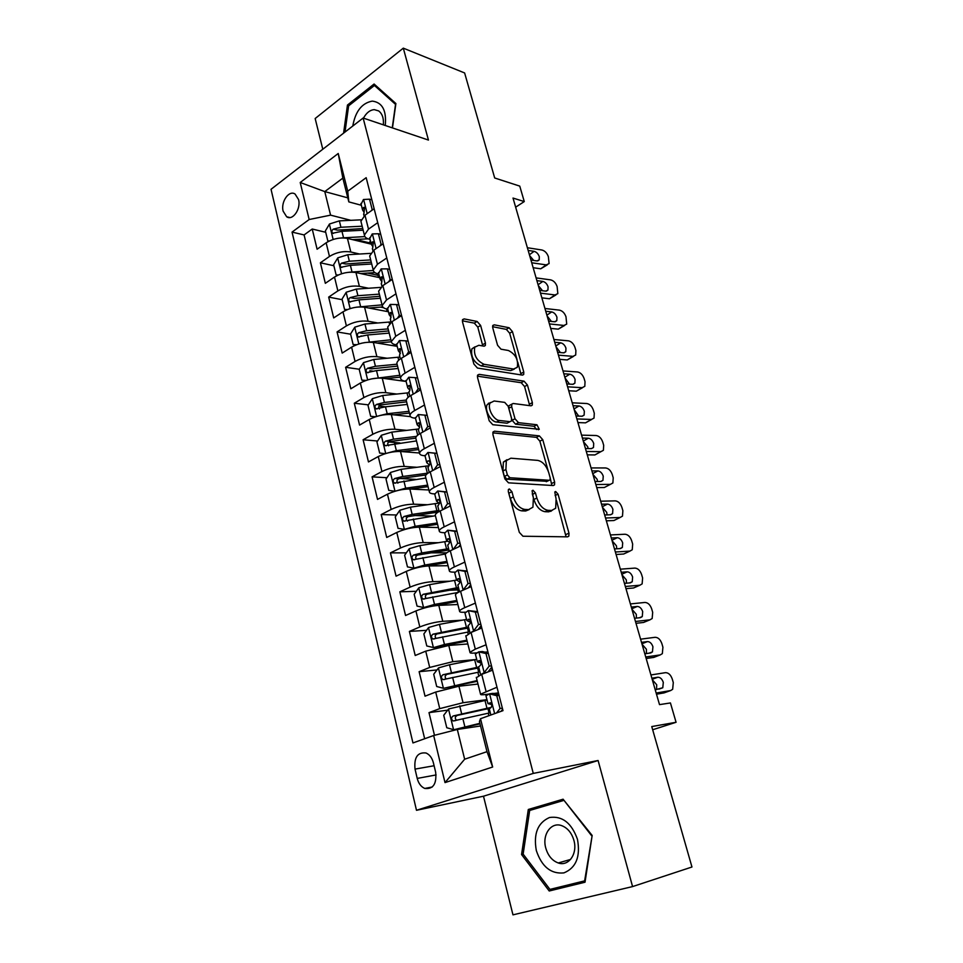 <?xml version="1.0" encoding="UTF-8"?>
<svg xmlns="http://www.w3.org/2000/svg" width="963" height="963" viewBox="0 0 963 963"><rect width="100%" height="100%" fill="white"/><g stroke="black" fill="none" stroke-linecap="round" stroke-linejoin="round"><path stroke-width="1.44" d="M509.391 488.951L508.392 489.493L508.295 491.515L519.31 532.322L522.945 536.235L567.64 536.848L568.844 536.162L568.977 533.177L558.034 494.139L555.651 491.503L554.784 491.973L556.096 498.99L555.675 508.235L551.679 510.45L548.031 510.318C543.072 509.415 539.352 505.334 536.86 498.064L535.452 492.948L532.996 490.251L532.07 490.757L533.382 497.895L532.924 507.2L528.651 509.583L524.847 509.439C519.683 508.512 515.843 504.347 513.339 496.932L511.919 491.708L509.391 488.951M283.146 211.186L286.661 216.759C292.632 221.117 301.178 208.899 298.566 199.57L295.111 194.081C289.056 189.663 280.57 201.917 283.146 211.186M480.609 325.434L477.118 321.461L464.154 318.909L462.589 319.608L462.517 321.931L473.88 364.038L477.455 368.047L522.355 375.101L523.703 374.463L523.776 372.019L512.448 331.609L509.102 327.745L494.26 324.832L492.803 325.47L492.743 327.793L497.57 345.272L501.001 349.196L508.404 350.496C515.602 354.191 518.551 359.801 517.263 367.336L513.568 369.046L484.016 364.291C476.553 360.656 473.471 354.938 474.759 347.161L478.84 345.284L483.871 346.162L485.364 345.488L485.448 343.105L480.609 325.434L477.792 327.107L474.314 323.135L462.348 320.811M632.571 886.586L598.095 760.505L483.498 796.208L512.966 914.85L632.571 886.586L691.964 867.001L651.758 726.559L676.074 722.286L670.429 702.942L659.511 704.627L513.014 198.065L524.269 201.568L519.755 186.112L494.693 177.986L464.623 72.959L403.304 48.15L315.166 118.521L322.798 149.241M598.095 760.505L533.273 773.409L363.135 118.016L428.451 140.068L403.304 48.15M494.537 431.195L493.056 431.954L492.936 434.626L504.877 478.888L508.5 482.836L553.28 485.545L554.532 484.871L554.64 482.054L542.759 439.682L539.376 435.878L494.537 431.195L493.044 431.978M489.18 420.747L477.54 377.58L477.636 375.089L479.153 374.354L524.053 381.167L527.423 385.007L532.37 402.618L532.274 405.158L530.95 405.808L513.183 403.485L511.786 404.183L511.69 406.747L515 418.773L518.479 422.661L536.957 424.767L539.256 429.269L492.779 424.719L489.18 420.747M369.768 242.929L355.419 239.462M325.711 232.288L312.229 229.025L317.104 249.224L326.144 242.808L329.466 256.447C336.268 252.342 343.394 250.849 350.821 251.993L359.608 254.027M377.99 275.334L367.661 273.095M333.884 265.74L320.39 262.803L325.338 283.315L334.498 277.055L337.869 290.898C344.754 286.878 351.928 285.361 359.38 286.348L368.564 288.238M383.479 307.679L380.578 307.113M342.178 299.698L328.672 297.098L333.692 317.922L342.972 311.831L346.403 325.891C353.373 321.967 360.595 320.414 368.059 321.233L377.725 322.966M361.992 336.099L361.029 335.943M350.604 334.197L337.074 331.922L342.19 353.084L351.591 347.149L355.07 361.438C362.136 357.61 369.395 356.021 376.882 356.671L387.102 358.236M372.994 371.176L369.828 370.731M359.307 369.238L345.621 367.3L350.809 388.799L360.343 383.033L363.882 397.55C371.032 393.819 378.351 392.194 385.838 392.663L396.696 394.036M385.453 406.819L378.977 406.073M368.348 404.845L354.3 403.232L359.572 425.08L369.238 419.495L372.825 434.253C380.072 430.617 387.439 428.956 394.95 429.245L406.555 430.377M399.91 442.956L388.667 441.981M377.568 441.006L363.111 439.754L368.468 461.939L378.266 456.546L381.926 471.533C389.257 468.018 396.684 466.309 404.207 466.417L416.714 467.272M415.643 479.405L399.934 478.479M386.957 477.72L372.067 476.854L377.52 499.4L387.451 494.2L391.171 509.439C398.586 506.032 406.073 504.275 413.609 504.191L427.235 504.72M433.049 516.072L414.331 515.518M396.539 515L381.179 514.555L386.705 537.462L396.78 532.479L400.56 547.959C408.083 544.673 415.619 542.879 423.166 542.59L438.201 542.711M446.736 552.822L430.569 552.834M406.326 552.858L390.424 552.87L396.058 576.163L406.278 571.384L410.118 587.129C417.725 583.951 425.321 582.121 432.881 581.628L449.733 581.219M458.665 589.934L448.999 590.247M416.317 591.294L399.838 591.824L405.555 615.501L415.92 610.939L419.82 626.949C427.548 623.892 435.192 622.014 442.763 621.316L462.059 620.196M426.525 630.32L409.395 631.427L415.209 655.502L425.73 651.157L429.703 667.443L452.815 661.665L475.602 659.571M436.985 669.947L419.122 671.693L425.032 696.177L435.709 692.06L458.918 686.21L477.985 684.055M326.144 242.808C332.921 238.668 340.011 237.199 347.438 238.403L371.249 244.145M334.498 277.055C341.347 272.998 348.498 271.494 355.937 272.541L379.771 277.693M342.972 311.831C349.918 307.859 357.104 306.33 364.568 307.209L388.426 311.759M351.591 347.149C358.609 343.285 365.856 341.709 373.331 342.431L397.213 346.343M360.343 383.033C367.457 379.266 374.751 377.652 382.239 378.194L406.133 381.48M369.238 419.495C376.437 415.835 383.78 414.174 391.291 414.547L410.539 416.642M378.266 456.546C385.561 452.983 392.964 451.298 400.488 451.478L419.531 453.007M387.451 494.2C394.842 490.745 402.293 489.023 409.829 489.011L428.884 489.974M396.78 532.479C404.267 529.132 411.779 527.363 419.326 527.158L438.394 527.543M406.278 571.384C413.849 568.158 421.421 566.34 428.98 565.931L448.048 565.714M415.92 610.939C423.6 607.834 431.219 605.98 438.791 605.366L457.87 604.511M425.73 651.157L448.77 645.451L467.849 643.958M435.661 772.23L433.398 762.816C432.074 757.869 429.63 754.595 426.043 753.006C417.605 752.007 413.934 757.375 415.029 769.1L417.22 778.417C418.556 783.497 421.084 786.831 424.779 788.444C433.169 789.347 436.793 783.942 435.661 772.23M533.273 773.409L416.485 810.292L271.036 189.302L363.135 118.016M312.229 229.025L304.091 234.936L292.042 232.095L412.958 742.942L433.663 735.515L457.317 729.46L480.549 725.982M292.042 232.095L309.159 219.528L300.215 182.501L338.23 153.49L347.727 191.228L366.169 177.686L502.999 710.646L480.501 718.711L492.659 767.017L445.014 782.606L433.663 735.515M370.033 239.39L369.286 239.197C366.241 238.415 364.604 237.042 364.399 235.08L368.504 229.134L377.713 222.682M378.844 274.034L378.086 273.865C375.04 273.155 373.415 271.867 373.235 270.001L377.448 264.259L386.777 257.976M387.776 309.219L387.03 309.075C383.972 308.449 382.371 307.257 382.215 305.476L386.524 299.95L395.986 293.835M396.864 344.983L396.106 344.85C393.048 344.321 391.459 343.201 391.327 341.528L395.745 336.231L405.339 330.285M406.085 381.312L405.339 381.204C402.281 380.758 400.704 379.735 400.596 378.158C400.644 376.581 402.149 374.896 405.122 373.102L414.848 367.324M415.474 418.231L414.716 418.147C411.658 417.786 410.094 416.871 410.021 415.402C410.094 413.921 411.634 412.32 414.644 410.575L424.514 404.99M424.996 455.764L424.25 455.704C421.192 455.427 419.639 454.62 419.603 453.248C419.699 451.888 421.276 450.359 424.334 448.686L434.349 443.281M434.686 493.911L433.94 493.875C430.882 493.694 429.342 492.984 429.329 491.732C429.462 490.48 431.087 489.035 434.181 487.422L444.352 482.222M444.581 532.683L443.787 532.671C440.729 532.599 439.212 531.997 439.236 530.866C439.405 529.722 441.054 528.374 444.208 526.821L454.512 521.826M454.789 572.118L453.802 572.13C450.744 572.166 449.252 571.673 449.3 570.662C449.504 569.627 451.202 568.375 454.392 566.894L464.852 562.103M465.37 612.179L463.997 612.251C460.94 612.396 459.447 612.023 459.544 611.132C459.772 610.229 461.518 609.061 464.756 607.653L475.385 603.091M487.904 651.891L485.003 652.144M476.492 652.878L474.35 653.058C471.292 653.311 469.836 653.058 469.956 652.3L475.301 649.122L486.086 644.789M447.699 710.164L429.004 712.632L439.742 708.624L463.034 702.713L486.953 699.668M498.437 692.915L493.646 693.504M488.59 694.118L484.895 694.576C481.837 694.937 480.393 694.805 480.549 694.191L496.98 687.221M476.384 677.699L481.717 674.353L492.599 670.164M374.138 208.73L364.977 215.231L360.908 221.261L361.197 222.405M383.13 243.795L373.849 250.139L369.684 255.965L369.961 257.061M392.278 279.426L382.865 285.602L378.603 291.211L378.868 292.258M401.583 315.635L392.037 321.654L387.668 327.035L387.92 328.022M411.032 352.434L401.354 358.284C398.393 360.102 396.9 361.823 396.876 363.436L397.105 364.363M420.638 389.846L410.816 395.516C407.818 397.274 406.29 398.923 406.23 400.427L406.458 401.294M430.401 427.885L420.446 433.362C417.4 435.071 415.835 436.624 415.751 438.033L415.944 438.827M440.332 466.561L430.22 471.846C427.139 473.495 425.538 474.964 425.417 476.264L425.61 476.998M450.431 505.9L440.175 510.98C437.046 512.557 435.408 513.941 435.252 515.133L435.42 515.795M460.699 545.913L450.299 550.776C447.121 552.293 445.436 553.581 445.255 554.664L445.4 555.242M471.148 586.611L460.591 591.258C457.365 592.702 455.643 593.906 455.427 594.857L455.547 595.375M481.777 628.02L471.063 632.45L465.875 636.182M419.122 671.693L429.703 667.443M409.395 631.427L419.82 626.949M399.838 591.824L410.118 587.129M390.424 552.87L400.56 547.959M381.179 514.555L391.171 509.439M372.067 476.854L381.926 471.533M363.111 439.754L372.825 434.253M354.3 403.232L363.882 397.55M345.621 367.3L355.07 361.438M337.074 331.922L346.403 325.891M328.672 297.098L337.869 290.898M320.39 262.803L329.466 256.447M304.091 234.936L424.659 738.741M429.004 712.632L434.482 735.299M347.812 197.86L324.772 191.589L330.574 215.146L350.821 220.322M457.317 729.46L464.648 759.217L487.001 751.67L479.442 721.552L480.501 718.711M483.498 796.208L416.485 810.292M515.65 207.177L524.269 201.568M652.673 729.749L676.074 722.286M361.378 205.275L348.823 201.893L342.852 178.119L324.772 191.589L300.215 182.501M489.529 403.316L488.482 403.184M347.727 191.228L348.823 201.893M330.574 215.146L309.159 219.528M464.648 759.217L445.014 782.606M487.001 751.67L492.659 767.017M338.23 153.49L342.852 178.119M592.161 835.451L563.09 799.206L528.302 809.486L521.561 854.542L549.223 890.992L585.023 882.216L592.161 835.451L584.625 880.88L549.957 889.403L523.138 854.109L521.561 854.542M392.471 127.923L395.889 103.535L374.089 84.022L347.462 105.063L343.586 133.147M563.56 799.784L539.16 806.982L539.051 807.692M559.587 887.043L560.045 887.645L585.143 881.482M560.045 887.645L549.223 890.992M539.16 806.982L528.302 809.486M348.955 105.581L347.462 105.063M508.428 492.009L510.318 498.377C512.822 505.792 516.662 509.945 521.826 510.872L524.847 509.439M529.193 509.571L525.629 511.004L521.826 510.872M552.076 510.45L548.681 511.835L545.034 511.702C540.074 510.811 536.355 506.743 533.875 499.484L532.25 493.742M566.1 536.824L556.458 500.519M548.224 471.076L539.858 441.15L536.475 437.358L492.779 432.856M551.859 485.46L550.318 478.551M507.393 474.976L509.909 477.732L549.223 480.284L550.102 479.803L550.186 477.853L548.717 472.592C546.298 465.55 542.651 461.482 537.763 460.398L510.884 458.195L506.333 460.615L505.912 469.511L507.393 474.976L504.395 476.456L506.923 479.201L509.909 477.732M547.104 481.295L506.923 479.201M506.995 459.688L503.36 462.12L502.927 471.003L505.912 469.511M504.395 476.456L502.927 471.003M477.359 376.148L521.212 382.72L524.053 381.167M529.686 405.64L524.582 386.548L521.212 382.72M510.197 405.026L508.897 405.724L508.801 408.288L512.099 420.301L515.566 424.177L534.068 426.272L536.957 424.767M536.56 429.534L534.068 426.272M494.127 401.005L490.179 402.967C487.013 407.855 493.55 420.217 499.436 420.482L510.005 421.686L511.413 420.975L511.522 418.363L508.199 406.302L504.708 402.378L494.127 401.005M490.444 402.546L487.266 404.544C484.1 409.444 490.624 421.77 496.511 422.035L499.436 420.482M507.092 423.226L510.005 421.686L507.092 423.226L496.511 422.035M482.788 345.982L477.792 327.107M474.928 346.861L471.906 348.823C470.618 356.599 473.7 362.293 481.151 365.916L484.016 364.291M514.314 369.106L510.739 370.635L481.151 365.916M517.023 359.524L509.668 333.222L506.321 329.37L492.562 326.698M521.139 374.908L517.757 362.148M487.049 700.017L448.638 708.949L443.726 715.28L446.772 727.727L453.754 729.749L479.887 723.321M453.754 729.749L480.019 723.887M491.238 707.372L453.164 715.966C451.081 717.604 451.069 719.265 453.14 720.974L490.287 712.752M456.618 720.3C454.68 718.422 454.885 716.797 457.232 715.413L489.601 708.383M496.487 712.981L500.05 708.515L496.764 695.719L489.421 693.805L485.99 695.84M489.421 693.805L493.068 693.348L498.942 694.889M650.928 674.955L665.445 672.668C668.442 672.643 670.705 674.762 672.258 679.023L673.293 682.586L672.655 689.303L670.669 690.543L656.152 693.047M656.489 694.203L664.061 692.891L670.669 690.543M502.65 709.322L501.025 711.356M489.312 708.912L490.769 707.757C492.189 706.216 492.057 704.543 490.372 702.737L487.976 703.64L491.648 704.495M665.036 692.541L664.061 692.891M656.537 689.556L656.706 684.765L652.3 679.709M651.867 678.205L657.801 677.242C660.233 677.218 662.062 678.927 663.302 682.37L662.785 687.751L655.213 689.773M500.05 708.515L502.361 708.202M499.087 695.43L496.764 695.719M536.319 850.546C541.796 866.76 550.992 874.211 563.921 872.887C576.055 867.88 580.581 856.721 577.487 839.411C571.625 822.968 562.296 815.661 549.488 817.515C537.727 822.751 533.346 833.753 536.319 850.546M545.756 847.994C547.995 855.698 552.16 860.681 558.263 862.968C568.639 866.772 577.824 853.7 573.912 840.386C571.661 832.851 567.592 827.939 561.694 825.652C551.137 821.608 541.928 834.692 545.756 847.994M564.029 800.373L591.535 835.619M585.263 880.688L584.625 880.88M523.138 854.109L529.674 810.461L563.391 800.518M385.26 125.491C386.669 110.468 382.335 102.343 372.26 101.115C361.883 103.053 355.395 111.359 352.771 126.045M383.358 124.841C383.864 118.341 382.299 113.694 378.652 110.914L374.294 109.638C369.985 109.987 366.385 112.815 363.472 118.136M345.007 132.051L348.618 105.846L374.438 85.466L395.54 104.377L392.254 127.85M376.605 86.261L374.438 85.466M476.721 659.366L449.492 664.771L438.55 667.877L433.711 674.269L436.696 686.499L443.57 688.328L477.106 680.576M443.57 688.328L477.287 681.298M478.671 667.034L443.004 674.726C440.958 676.327 440.934 677.964 442.92 679.637L479.899 671.885M446.242 679.011C444.569 677.121 444.846 675.557 447.085 674.305L478.876 667.853M466.561 619.378L439.465 624.373L428.619 627.491L423.852 633.931L426.79 645.968L433.567 647.593L444.461 644.488L466.886 640.178M433.567 647.593L467.115 641.069M468.211 627.996L467.741 629.008M468.487 626.925L433.013 634.172C431.015 635.749 430.967 637.362 432.869 638.999L469.691 631.704M478.13 629.525L481.103 625.613M436.07 638.409C434.626 636.531 434.963 635.026 437.094 633.895L468.728 627.912M457.894 585.251L459.17 583.542C460.483 582.001 460.398 580.4 458.93 578.727L456.582 580.075L429.606 584.649L418.869 587.767L414.162 594.267L417.051 606.1L423.72 607.545L434.518 604.427L456.835 600.467M423.72 607.545L426.549 607.412M428.619 606.919L457.1 601.502M459.014 589.657L458.135 591.15M458.46 587.478L423.202 594.291C421.24 595.844 421.168 597.421 422.986 599.034L458.232 592.414M471.124 586.527L469.39 586.479M426.103 598.48C424.852 596.615 425.237 595.182 427.271 594.147L458.749 588.634M447.482 541.278L419.916 545.588L409.263 548.705L404.629 555.254L407.469 566.894L414.042 568.158L424.743 565.04L446.952 561.393M414.042 568.158L415.498 568.134M425.261 566.196L447.253 562.573M448.602 548.681L421.746 552.955L413.536 555.073C411.622 556.602 411.538 558.155 413.271 559.744L445.544 553.966M416.317 559.19C415.246 557.372 415.679 556 417.617 555.061L448.939 549.981M486.628 672.463L484.052 672.728L489.18 666.131L485.966 653.552L478.719 651.843L475.397 654.13M478.719 651.843L482.379 651.53L488.169 652.89M640.576 639.179L655.105 637.301C658.102 637.35 660.365 639.48 661.894 643.693L662.917 647.208L662.339 653.648L660.257 654.912L645.728 656.995M484.052 672.728L480.597 674.798M646.173 658.511L653.745 657.416L660.257 654.912M491.804 667.07L488.036 671.921M478.659 666.986L480.056 665.638C481.44 664.097 481.319 662.448 479.718 660.69L477.323 661.75L481.043 663.05M654.996 656.935L653.745 657.416M646.414 653.552L646.426 649.279L642.032 644.223M641.502 642.369L647.449 641.587C649.869 641.623 651.698 643.344 652.926 646.739L652.457 651.891L650.747 652.95L644.801 653.781M489.18 666.131L491.503 665.902M488.277 653.347L485.966 653.552M474.41 631.066L473.447 631.126L478.503 624.469L475.337 612.107L468.211 610.59L464.973 613.13M468.211 610.59L477.564 611.625M630.38 603.921L644.921 602.453C647.918 602.573 650.169 604.716 651.674 608.869L652.685 612.336L652.168 618.511L650.001 619.811L635.46 621.484M473.447 631.126L470.582 632.643M635.989 623.326L643.573 622.447L650.001 619.811M480.224 626.781L481.584 627.238M468.187 625.769L469.523 624.241C470.871 622.7 470.775 621.075 469.234 619.353L466.862 620.569L470.486 622.254M645.09 621.821L643.573 622.447M636.399 618.102L636.29 614.31L631.921 609.254M631.295 607.075L637.241 606.461C639.661 606.558 641.478 608.279 642.694 611.625L642.273 616.573L640.491 617.644L634.545 618.318M478.503 624.469L480.826 624.325M477.66 611.986L475.337 612.107M463.071 590.163L468.018 583.518L464.9 571.372L457.882 570.048L454.741 572.829M457.882 570.048L467.151 571.047M620.341 569.181L634.882 568.098C637.867 568.29 640.118 570.445 641.611 574.55L642.61 577.956L642.14 583.879L639.889 585.215L625.348 586.491M625.974 588.658L633.546 587.984L639.889 585.215M470.666 584.758L468.379 587.827M454.644 572.467L456.582 580.075L460.037 582.061M635.315 587.213L633.546 587.984M626.492 583.193L626.299 579.834L621.954 574.791M621.231 572.287L627.178 571.829C629.609 571.986 631.415 573.719 632.619 577.03L632.234 581.76L630.38 582.856L624.433 583.361M469.282 586.623L470.185 587.033M468.018 583.518L470.341 583.458M467.224 571.336L464.9 571.372M453.236 549.404L457.702 543.264L454.644 531.323L447.723 530.192L444.677 533.201M447.723 530.192L456.907 531.155M610.434 534.947L624.987 534.236C627.972 534.513 630.211 536.668 631.68 540.725L632.667 544.083L632.246 549.765L629.91 551.113L615.369 552.004M616.091 554.495L623.675 554.014L629.91 551.113M460.374 544.637L458.785 546.803M459.219 546.214L459.941 546.262M447.771 545.407L448.987 543.529C450.263 541.988 450.203 540.399 448.794 538.774L446.471 540.267L449.709 542.482M625.661 553.087L623.675 554.014M616.705 548.79L616.464 545.865L612.131 540.809M611.324 538.004L617.271 537.703C619.691 537.92 621.496 539.653 622.688 542.927L622.339 547.466L620.425 548.573L614.478 548.922M457.702 543.264L460.025 543.276M456.968 531.359L454.644 531.323M438.935 503.119L410.382 507.152L399.826 510.27L395.251 516.878L398.044 528.326L404.364 529.385L415.125 526.292L437.238 522.957M418.604 527.158L437.575 524.281M438.911 510.51L412.176 514.398L404.039 516.481C402.161 517.998 402.053 519.526 403.726 521.079L435.408 515.723M407.409 521.139C405.664 519.454 405.905 517.95 408.107 516.601L438.189 512.075M443.57 509.307L447.554 503.685L444.545 491.937L437.732 490.998L434.77 494.224M437.732 490.998L446.844 491.937M600.683 501.205L615.225 500.868C618.222 501.193 620.437 503.36 621.893 507.369L622.868 510.679L622.495 516.132L620.088 517.492L605.534 518.01M549.921 511.269L550.992 511.305M606.353 520.814L613.937 520.526L620.088 517.492M450.239 505.19L449.348 506.43M437.828 506.237L438.984 504.179C440.223 502.638 440.175 501.073 438.827 499.496L436.528 501.133L439.525 503.493M616.127 519.442L613.937 520.526M607.027 514.904L606.75 512.376L602.453 507.332M601.55 504.215L607.497 504.07C609.916 504.335 611.722 506.081 612.889 509.307L612.588 513.664L610.614 514.784L604.668 514.976M447.554 503.685L449.877 503.781M446.868 492.057L444.545 491.937M395.6 491.07L405.676 488.169L427.668 485.135M410.443 489.048L428.041 486.616M394.962 491.262L388.775 490.372L386.019 479.117L390.533 472.46L401.005 469.342L428.824 465.755M428.114 473.098L402.775 476.48L394.686 478.527C392.844 480.019 392.723 481.524 394.324 483.053L425.863 478.021M397.912 483.173C396.347 481.476 396.636 480.007 398.754 478.767L426.007 474.94M434.048 469.848L437.587 464.768L434.626 453.212L427.909 452.454L425.032 455.884M427.909 452.454L436.937 453.356M591.053 467.934L605.607 467.958C608.592 468.355 610.807 470.534 612.251 474.482L613.214 477.756L612.877 482.981L610.398 484.353L595.856 484.509M596.747 487.603L604.331 487.507L610.398 484.353M428.029 467.705L429.137 465.49C430.353 463.949 430.305 462.409 429.017 460.856L427.969 460.892L426.741 462.625L429.498 465.081M606.714 486.267L604.331 487.507M597.469 481.5L597.18 479.357L592.907 474.314M591.92 470.919L597.867 470.907C600.286 471.22 602.08 472.977 603.235 476.167L602.958 480.344L600.936 481.464L594.99 481.524M437.587 464.768L439.91 464.936M436.949 453.404L434.626 453.212M387.535 453.019L396.371 450.66L418.255 447.927M402.125 451.611L418.652 449.54M385.2 453.693L379.651 453.043L376.942 441.957L381.396 435.252L391.772 432.134L418.303 429.017M416.473 436.383L393.518 439.152L385.489 441.186C383.683 442.655 383.551 444.136 385.092 445.64L416.485 440.922M388.583 445.797C387.186 444.112 387.523 442.691 389.558 441.536L415.775 438.165M424.683 431.027L427.777 426.489L424.864 415.137L418.255 414.535L415.45 418.183M581.58 435.144L596.121 435.517C599.106 435.974 601.321 438.153 602.742 442.065L603.693 445.291L603.392 450.311L600.852 451.683L586.298 451.478M587.274 454.861L594.869 454.945L600.852 451.683L594.869 454.945M418.411 429.799L419.459 427.428L419.374 422.853L418.303 422.901L417.123 424.755L419.639 427.247M588.032 448.577L587.755 446.796L583.494 441.764M582.422 438.081L588.369 438.213C590.788 438.586 592.57 440.344 593.714 443.486L593.473 447.506L591.39 448.626L585.444 448.529M427.777 426.489L430.1 426.729M427.187 415.39L424.864 415.137M379.615 415.607L387.21 413.753L408.986 411.309M393.759 414.812L409.431 413.043M375.462 416.786L370.671 416.293L368.01 405.387L372.404 398.646L382.684 395.528L408.998 392.76M370.671 416.293L375.558 416.75M406.266 400.066L384.406 402.438L376.449 404.436C374.667 405.88 374.523 407.349 376.003 408.818L385.489 406.807L407.241 404.424M379.41 409.022C378.182 407.349 378.543 405.977 380.505 404.905L406.591 401.848M415.462 392.832L418.135 388.847L415.27 377.665L408.745 377.243L406.037 381.083M572.227 402.811L586.768 403.521C589.753 404.039 591.956 406.23 593.364 410.094L594.291 413.271L594.027 418.086L591.426 419.459L576.885 418.917M577.944 422.588L585.528 422.841L591.426 419.459M408.216 388.571L409.937 389.991L409.877 385.477L408.806 385.537L407.662 387.499L408.216 388.571M591.643 419.459L585.528 422.841M578.715 416.112L574.201 409.66M573.057 405.7L579.004 405.977C581.423 406.398 583.205 408.156 584.336 411.273L584.12 415.125L581.989 416.245L576.043 416.016M408.938 392.519L409.937 389.991M418.135 388.847L420.458 389.148M417.593 378.002L415.27 377.665M371.814 378.844L399.874 375.269M385.405 378.628L400.343 377.135M365.507 380.614L361.835 380.132L359.211 369.395L363.545 362.618L373.752 359.488L399.934 357.056M361.835 380.132L366.048 380.421M397.069 364.207L375.438 366.289L367.541 368.263C365.796 369.696 365.639 371.14 367.059 372.585L376.509 370.599L398.152 368.48M367.541 368.263L371.598 368.841L397.55 366.109M406.398 355.227L408.637 351.808L405.82 340.818L399.392 340.541L396.756 344.573M563.006 370.936L577.547 371.971C580.533 372.549 582.723 374.751 584.108 378.555L585.035 381.697L584.806 386.332L582.146 387.692L567.604 386.813M568.736 390.749L576.319 391.183L582.146 387.692M399.621 355.829L400.536 348.69L399.452 348.787L398.357 350.845L400.403 353.325M582.531 387.692L576.319 391.183M569.494 384.117L565.052 378.002M563.824 373.776L569.771 374.198C572.191 374.655 573.96 376.425 575.08 379.506L574.887 383.202L572.72 384.321L566.774 383.948M408.637 351.808L410.96 352.181M408.143 341.203L405.82 340.818M364.11 342.696L390.894 339.783M377.087 343.045L391.351 341.781M355.937 344.983L353.132 344.525L350.556 333.956L354.841 327.143L364.953 324.025L391.002 321.919M353.132 344.525L356.671 344.694M388.137 328.901L366.614 330.718L358.766 332.668C357.068 334.077 356.9 335.497 358.26 336.918L367.661 334.955L389.208 333.114M358.766 332.668L362.822 333.354L388.655 330.923M397.466 318.223L399.308 315.37L396.527 304.549L390.196 304.44L387.632 308.654M553.918 339.494L568.447 340.842C571.432 341.492 573.611 343.695 574.995 347.462L575.898 350.544L575.693 354.998L572.985 356.358L558.444 355.154M559.659 359.355L567.243 359.957L572.985 356.358M390.448 319.728L391.351 312.494L390.256 312.614L389.184 314.781L391.062 317.224M573.539 356.358L567.243 359.957M560.394 352.566L556.024 346.788M554.724 342.298L560.671 342.84C563.078 343.358 564.848 345.127 565.955 348.173L565.787 351.724L563.572 352.831L557.625 352.326M399.308 315.37L401.366 315.756M398.851 305.006L396.527 304.549M356.503 307.173L382.058 304.862M368.817 308.016L382.744 306.944M346.644 309.869L344.573 309.484L342.034 299.084L346.259 292.222L356.286 289.105L380.602 287.395M344.573 309.484L347.414 309.544M379.35 294.136L357.923 295.701L350.147 297.615C348.462 299.012 348.281 300.42 349.593 301.816L358.958 299.866L380.397 298.277M350.147 297.615L354.191 298.41L379.879 296.279M388.679 281.786L390.111 279.511L387.391 268.87L381.143 268.906L378.652 273.299M544.95 308.485L559.479 310.146C562.452 310.844 564.631 313.059 565.991 316.779L566.713 324.11L563.945 325.446L549.416 323.929M550.704 328.395L558.275 329.153L563.945 325.446M381.42 284.205L382.299 276.875L381.192 277.019L380.168 279.282L381.902 281.714M564.667 325.446L558.275 329.153M551.414 321.437L547.116 315.996M545.744 311.254L551.691 311.928C554.098 312.481 555.856 314.263 556.951 317.26L556.807 320.679L554.556 321.774L548.609 321.148M390.111 279.511L391.64 279.848M389.702 269.387L387.391 268.87M348.991 272.252L373.307 270.471M360.619 273.552L374.92 272.613M337.616 275.286L336.135 274.985L333.631 264.729L337.808 257.843L347.751 254.726L370.478 253.377M378.014 273.853L378.05 275.574M336.135 274.985L338.302 274.973M370.683 259.914L349.364 261.214L341.648 263.116C339.999 264.5 339.807 265.884 341.071 267.257L350.388 265.331L371.718 263.994M341.648 263.116L345.693 264.006L371.249 262.165M380.024 245.914L381.071 244.229L378.387 233.744L372.224 233.937L369.816 238.499M536.102 277.898L550.631 279.872C553.605 280.618 555.759 282.833 557.108 286.517L557.842 293.643L555.037 294.955L540.508 293.137M541.868 297.844L549.44 298.771L555.037 294.955M372.537 249.236L373.391 241.821L372.284 241.978L371.297 244.337L372.898 246.745M555.904 294.955L549.44 298.771M542.53 290.742L538.329 285.614M536.897 280.63L542.831 281.425C545.239 282.039 546.984 283.82 548.067 286.781L547.947 290.068L545.648 291.139L539.713 290.393M381.071 244.229L382.118 244.482M380.71 234.334L378.387 233.744M341.564 237.933L364.893 236.597M352.506 239.618L368.047 238.824M328.792 241.232L327.841 241.003L325.374 230.915L329.49 223.994L339.361 220.876L361.089 219.829M370.261 240.244L369.804 243.073M327.841 241.003L329.322 240.967M362.16 226.209L340.938 227.268L333.282 229.134C331.657 230.506 331.465 231.866 332.68 233.215L341.949 231.313L363.171 230.217M333.282 229.134L337.315 230.133L362.75 228.568M371.501 210.596L372.175 209.501L369.527 199.185L363.448 199.51L361.113 204.24M527.375 247.732L541.892 249.995C544.865 250.801 547.02 253.016 548.356 256.652L549.103 263.585L546.25 264.885L531.72 262.767M533.153 267.714L540.725 268.797L546.25 264.885M363.797 214.809L364.628 207.31L363.508 207.49L362.557 209.946L364.05 212.329M547.261 264.885L540.725 268.797M533.755 260.467L529.674 255.652M528.157 250.428L534.092 251.343C536.499 251.993 538.233 253.775 539.316 256.712L539.208 259.866L536.873 260.925L530.938 260.046M372.175 209.501L372.813 209.669M371.85 199.823L369.527 199.185M347.438 238.403L350.821 251.993M355.937 272.541L359.38 286.348M364.568 307.209L368.059 321.233M373.331 342.431L376.882 356.671M382.239 378.194L385.838 392.663M391.291 414.547L394.95 429.245M400.488 451.478L404.207 466.417M409.829 489.011L413.609 504.191M419.326 527.158L423.166 542.59M428.98 565.931L432.881 581.628M438.791 605.366L442.763 621.316M448.77 645.451L452.815 661.665M458.918 686.21L463.034 702.713M481.717 674.353L486.026 691.314M364.977 215.231L368.504 229.134M373.849 250.139L377.448 264.259M382.865 285.602L386.524 299.95M392.037 321.654L395.745 336.231M401.354 358.284L405.122 373.102M410.816 395.516L414.644 410.575M420.446 433.362L424.334 448.686M430.22 471.846L434.181 487.422M440.175 510.98L444.208 526.821M450.299 550.776L454.392 566.894M460.591 591.258L464.756 607.653M471.063 632.45L475.301 649.122M435.709 692.06L439.742 708.624M436.107 774.938L417.22 778.417M434.108 765.741L415.029 769.1M510.318 498.377L513.339 496.932M525.629 511.004L528.651 509.583M532.467 494.38L535.452 492.948M533.875 499.484L536.86 498.064M545.034 511.702L548.031 510.318M548.681 511.835L551.679 510.45M555.121 495.512L558.034 494.139M565.979 534.513L568.977 533.177M508.909 493.164L511.919 491.708M536.475 437.358L539.376 435.878M539.858 441.15L542.759 439.682M551.691 483.474L554.64 482.054M546.262 481.705L549.223 480.284M477.552 375.269L479.153 374.354M524.582 386.548L527.423 385.007M529.506 404.147L532.37 402.618M508.801 408.288L511.69 406.747M512.099 420.301L515 418.773M515.566 424.177L518.479 422.661M482.619 344.754L485.448 343.105M510.739 370.635L513.568 369.046M492.683 325.759L494.26 324.832M506.321 329.37L509.102 327.745M509.668 333.222L512.448 331.609M520.947 373.572L523.776 372.019M462.445 319.945L464.154 318.909M474.314 323.135L477.118 321.461M448.517 709.117L453.573 729.701M488.229 713.198L488.867 715.714M484.991 700.438L486.965 708.25M462.878 718.723L464.84 726.656M459.676 705.855L461.638 713.739M457.232 715.413L453.164 715.966M494.645 713.643L489.601 693.854M502.277 709.779L502.542 710.814M652.18 679.312L657.801 677.242M438.43 668.033L443.401 688.28M477.853 672.294L478.695 675.641M474.675 659.751L476.625 667.431M452.634 677.434L454.56 685.223M449.492 664.771L451.406 672.523M447.085 674.305L443.004 674.726M428.499 627.647L433.398 647.557M467.657 632.077L468.102 633.823M464.527 619.739L466.441 627.298M442.559 636.82L444.461 644.488M439.465 624.373L441.355 631.993M437.094 633.895L433.013 634.172M418.749 587.936L423.551 607.509M454.548 580.388L456.426 587.815M432.652 596.891L434.518 604.427M429.606 584.649L431.472 592.149M427.271 594.147L423.202 594.291M409.155 548.862L413.885 568.122M444.725 541.675L446.579 548.982M422.901 557.625L424.743 565.04M419.916 545.588L421.746 552.955M417.617 555.061L413.536 555.073M484.172 672.559L478.9 651.879M491.443 667.54L492.153 670.332M641.912 643.778L647.449 641.587M479.418 660.57L478.78 660.63M473.567 630.958L468.391 610.638M481.055 627.082L481.344 628.201M631.788 608.772L637.241 606.461M469.041 619.269L468.271 619.317M463.143 590.066L458.051 570.084M621.809 574.261L627.178 571.829M458.833 578.679L457.943 578.703M452.827 549.596L447.891 530.216M611.962 540.243L617.271 537.703M448.794 538.774L447.783 538.762M399.705 510.438L404.364 529.385M435.071 503.589L436.901 510.775M413.32 518.997L415.125 526.292M410.382 507.152L412.176 514.398M408.107 516.601L404.039 516.481M442.679 509.74L437.9 491.022M602.272 506.719L607.497 504.07M438.911 499.556L437.792 499.496M390.424 472.628L394.999 491.25M425.574 466.116L427.367 473.194M403.894 480.994L405.676 488.169M401.005 469.342L402.775 476.48M398.754 478.767L394.686 478.527M432.688 470.558L428.078 452.466M592.714 473.664L597.867 470.907M429.185 460.976L427.969 460.892M381.288 435.42L385.73 453.537M416.221 429.233L417.713 435.156M394.613 443.606L396.371 450.66M391.772 432.134L393.518 439.152M389.558 441.536L385.489 441.186M422.865 432.026L418.411 414.547M583.289 441.066L588.369 438.213M419.615 423.046L418.303 422.901M372.296 398.814L376.617 416.425M407.012 392.94L408.143 397.37M385.489 406.807L387.21 413.753M382.684 395.528L384.406 402.438M380.505 404.905L376.449 404.436M413.211 394.132L408.902 377.243M573.996 408.926L579.004 405.977M410.178 385.73L408.806 385.537M363.436 362.786L367.649 379.904M397.96 357.213L398.718 360.21M376.509 370.599L378.194 377.436M373.752 359.488L375.438 366.289M403.714 356.852L399.549 340.553M564.836 377.243L569.771 374.198M400.897 349.015L399.452 348.787M354.733 327.312L358.814 343.96M389.04 322.039L389.449 323.652M367.661 334.955L369.335 341.684M364.953 324.025L366.614 330.718M394.361 320.185L390.352 304.44M555.795 345.982L560.671 342.84M391.748 312.891L390.256 312.614M346.15 292.403L350.123 308.581M358.958 299.866L360.595 306.499M356.286 289.105L357.923 295.701M385.164 284.097L381.288 268.906M546.876 315.154L551.691 311.928M382.732 277.344L381.192 277.019M337.7 258.024L341.576 273.757M350.388 265.331L352.001 271.843M347.751 254.726L349.364 261.214M376.112 248.586L372.38 233.925M538.088 284.747L542.831 281.425M373.861 242.363L372.284 241.978M329.394 224.174L333.15 239.462M341.949 231.313L343.538 237.729M339.361 220.876L340.938 227.268M367.204 213.642L363.605 199.497M529.409 254.75L534.092 251.343M365.109 207.924L363.508 207.49M289.839 217.542L286.661 216.759M476.288 677.338L480.549 694.191M465.767 635.749L469.956 652.3M455.427 594.857L459.544 611.132M445.255 554.664L449.3 570.662M435.252 515.133L439.236 530.866M425.417 476.264L429.329 491.732M415.751 438.033L419.603 453.248M406.23 400.427L410.021 415.402M396.876 363.436L400.596 378.158M387.668 327.035L391.327 341.528M378.603 291.211L382.215 305.476M369.684 255.965L373.235 270.001M360.908 221.261L364.399 235.08M432.279 786.988L424.779 788.444M567.315 536.836L568.844 536.162M553.135 485.533L554.532 484.871M503.36 462.12L506.333 460.615M531.046 405.82L532.274 405.158M508.897 405.724L511.786 404.183M538.365 429.739L539.256 429.269M487.266 404.544L490.179 402.967M484.148 346.199L485.364 345.488M471.906 348.823L474.759 347.161M522.524 375.113L523.703 374.463M487.964 708.708L489.06 713.017M455.463 720.637L453.14 720.974M485.93 695.635L487.976 703.64M489.264 708.72L490.853 715.003M662.785 687.751L658.873 689.159M570.578 859.441L558.263 862.968M477.648 668.069L478.683 672.126M444.858 679.433L442.92 679.637M467.657 628.695L468.475 631.921M434.578 638.878L432.869 638.999M458.039 590.801L458.424 592.305M424.551 598.974L422.986 599.034M414.728 559.732L413.271 559.744M475.325 653.865L477.323 661.75M478.599 666.733L480.609 674.654M652.457 651.891L649.17 653.167M464.9 612.817L466.862 620.569M468.114 625.469L470.004 632.896M642.273 616.573L639.384 617.765M457.81 584.902L459.544 591.739M632.234 581.76L629.609 582.928M444.569 532.78L446.471 540.267M447.675 545.01L449.264 551.281M622.339 547.466L619.919 548.609M405.074 521.115L403.726 521.079M434.65 493.766L436.528 501.133M437.708 505.792L439.164 511.509M612.588 513.664L610.313 514.796M395.6 483.125L394.324 483.053M424.912 455.391L426.741 462.625M427.909 467.211L429.233 472.4M602.958 480.344L600.816 481.464M386.271 445.737L385.092 445.64M415.318 417.629L417.123 424.755M418.279 429.269L419.459 433.928M593.473 447.506L591.438 448.626M377.099 408.938L376.003 408.818M405.88 380.493L407.662 387.499M408.794 391.941L409.853 396.106M584.12 415.125L582.182 416.245M368.071 372.729L367.059 372.585M396.6 343.947L398.357 350.845M399.464 355.215L400.391 358.886M574.887 383.202L573.045 384.321M395.612 344.766L395.962 346.138M359.199 337.074L358.26 336.918M387.463 307.991L389.184 314.781M390.28 319.078L391.098 322.28M565.787 351.724L564.041 352.831M386.524 308.979L387.174 311.518M350.472 301.985L349.593 301.816M378.471 272.601L380.168 279.282M381.252 283.507L381.95 286.252M556.807 320.679L555.157 321.774M377.869 274.852L378.519 277.416M341.877 267.425L341.071 267.257M369.623 237.765L371.297 244.337M372.356 248.502L372.934 250.801M547.947 290.068L546.382 291.139M369.611 242.315L369.997 243.844M333.427 233.395L332.68 233.215M360.92 203.47L362.557 209.946M363.605 214.039L364.074 215.917M539.208 259.866L537.727 260.925"/></g></svg>
